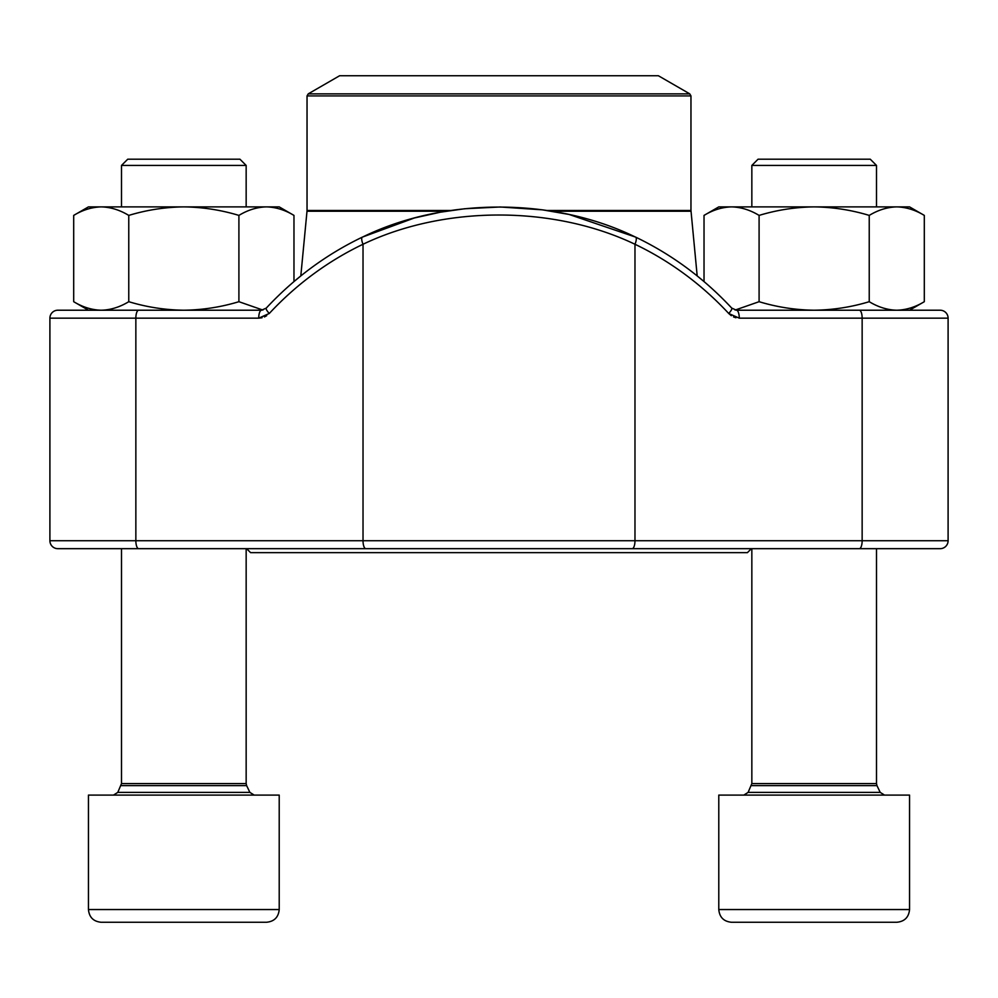 <?xml version="1.0" encoding="UTF-8"?>
<svg xmlns="http://www.w3.org/2000/svg" width="998" height="998" viewBox="0 0 998 998"><rect width="100%" height="100%" fill="white"/><g stroke="black" fill="none" stroke-linecap="round" stroke-linejoin="round"><path stroke-width="1.5" d="M127.744 159.193L121.507 165.431L127.744 159.193L239.932 159.193L246.157 165.431L121.507 165.431L121.507 206.885M266.503 922.264C274.225 921.516 278.467 917.274 279.215 909.552C278.467 917.274 274.225 921.516 266.503 922.264L101.172 922.264C93.438 921.516 89.209 917.274 88.448 909.552L279.215 909.552L279.215 795.094L88.448 795.094L88.448 909.552C89.209 917.274 93.438 921.516 101.172 922.264M132.896 922.264L124.451 922.264M758.068 159.193L870.256 159.193L876.494 165.431L751.843 165.431L758.068 159.193L751.843 165.431L751.843 206.885M737.759 922.264L731.497 922.264C723.775 921.516 719.533 917.274 718.785 909.552L909.552 909.552C908.791 917.274 904.562 921.516 896.828 922.264L737.759 922.264M822.614 922.264L878.415 922.264M731.497 922.264C723.775 921.516 719.533 917.274 718.785 909.552L718.785 795.094L909.552 795.094L909.552 909.552C908.791 917.274 904.562 921.516 896.828 922.264M751.369 548.675L747.402 552.655L250.598 552.655L246.631 548.675M690.965 95.92L307.035 95.92L308.232 93.862L339.632 75.736L658.368 75.736L689.768 93.862L690.965 95.92L690.965 210.478L697.19 275.935L704.027 281.573L704.027 215.406C712.996 209.967 722.178 207.135 731.559 206.885C740.94 207.135 750.122 209.967 759.091 215.406C777.055 209.967 795.406 207.135 814.168 206.885C832.918 207.135 851.282 209.967 869.233 215.406C878.215 209.967 887.397 207.135 896.765 206.885C906.147 207.135 915.328 209.967 924.31 215.406L924.31 301.695C915.328 307.135 906.147 309.979 896.765 310.216C887.397 309.979 878.215 307.135 869.233 301.695L869.233 215.406M632.133 548.675A7.947 2.832 90 0 0 634.978 540.729L634.978 244.261A7.947 2.582 115.6 0 0 635.589 237.1A7.947 2.582 115.6 0 0 635.314 237.013C553.541 197.018 443.998 197.205 362.686 237.013A7.947 2.582 64.4 0 0 362.436 237.087L414.295 218.001L440.542 212.162L464.631 208.757L500.26 206.985L542.475 209.842L569.085 214.458L635.564 237.087C671.704 254.44 703.752 278.093 731.696 308.058A7.947 1.996 137.1 0 1 728.715 313.472A333.407 311.513 90 0 0 634.978 244.261C553.204 205.189 444.347 205.363 363.023 244.261A333.407 311.513 -90 0 0 269.285 313.472A7.947 1.996 42.9 0 1 266.279 308.083L261.551 310.216L57.847 310.216A7.947 7.947 0 0 0 49.9 318.162L49.9 540.729L948.1 540.729A7.947 7.947 0 0 1 940.153 548.675L57.847 548.675A7.947 7.947 0 0 1 49.9 540.729M948.1 318.162A7.947 7.947 0 0 0 940.153 310.216A7.947 7.947 0 0 1 948.1 318.162L739.281 318.162A7.947 2.832 -90 0 0 736.449 310.216L940.153 310.216A7.947 7.947 0 0 1 948.1 318.162L948.1 540.729A7.947 7.947 0 0 1 940.153 548.675A7.947 7.947 0 0 0 948.1 540.729M107.135 548.675L890.865 548.675M261.551 310.216A7.947 2.832 90 0 0 258.719 318.162L269.285 313.472M128.767 301.695C146.718 307.135 165.082 309.979 183.832 310.216L88.448 310.216L73.69 301.695C82.672 307.135 91.853 309.979 101.235 310.216C110.603 309.979 119.785 307.135 128.767 301.695L128.767 215.406C146.718 209.967 165.082 207.135 183.832 206.885C202.594 207.135 220.945 209.967 238.909 215.406C247.878 209.967 257.06 207.135 266.441 206.885C275.822 207.135 285.004 209.967 293.973 215.406L293.973 281.573L300.81 275.935L306.997 211.239L445.919 211.239M183.832 310.216C202.594 309.979 220.945 307.135 238.909 301.695L238.909 215.406M73.69 301.695L73.69 215.406C82.672 209.967 91.853 207.135 101.235 206.885C110.603 207.135 119.785 209.967 128.767 215.406M238.909 301.695L262.898 310.066M73.69 215.406L88.448 206.885L279.215 206.885L293.973 215.406M735.102 310.066L759.091 301.695L759.091 215.406M759.091 301.695C777.055 307.135 795.406 309.979 814.168 310.216C832.918 309.979 851.282 307.135 869.233 301.695M704.027 215.406L718.785 206.885L909.552 206.885L924.31 215.406M121.032 785.626L246.631 785.626L246.157 783.567L121.507 783.567L117.789 792.387L249.887 792.387L254.178 795.094M751.369 785.626L876.968 785.626L876.494 783.567L751.843 783.567L748.113 792.387L880.211 792.387L884.515 795.094M691.003 211.239L552.056 211.239M307.035 95.92L307.035 210.478L450.822 210.478M547.116 210.478L690.965 210.478M308.232 93.862L689.768 93.862M266.678 315.705L264.445 316.952M262.062 317.763L258.769 318.162M735.938 317.763L733.555 316.952M731.322 315.705L728.74 313.509L739.281 318.162M859.315 310.216A7.947 2.832 -90 0 1 862.147 318.162L862.147 540.729A7.947 2.832 90 0 1 859.315 548.675M258.719 318.162L135.853 318.162L135.853 540.729A7.947 2.832 90 0 0 138.685 548.675M266.304 308.058C294.248 278.093 326.296 254.44 362.436 237.087A7.947 2.582 64.4 0 0 363.023 244.261L363.023 540.729A7.947 2.832 90 0 0 365.867 548.675M138.685 310.216A7.947 2.832 90 0 0 135.853 318.162L49.9 318.162A7.947 7.947 0 0 1 57.847 310.216M117.789 792.387L113.485 795.094M246.631 785.626L249.887 792.387M246.157 783.567L246.157 548.675M246.157 206.885L246.157 165.431L239.932 159.193M121.507 783.567L121.507 548.675M748.113 792.387L743.822 795.094M876.968 785.626L880.211 792.387M876.494 783.567L876.494 548.675M876.494 206.885L876.494 165.431L870.256 159.193M751.843 783.567L751.843 548.675M307.035 210.478L306.997 211.239M736.449 310.216L731.696 308.058M909.552 310.216L924.31 301.695"/></g></svg>
